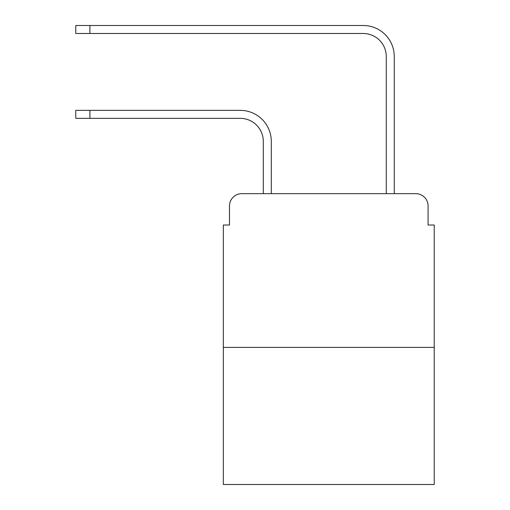 <?xml version="1.0" encoding="UTF-8"?>
<svg xmlns="http://www.w3.org/2000/svg" width="510" height="510" viewBox="0 0 510 510"><rect width="100%" height="100%" fill="white"/><g stroke="black" fill="none" stroke-linecap="round" stroke-linejoin="round"><path stroke-width="0.76" d="M229.481 205.963L229.481 225.025L229.481 205.963A12.297 12.297 0 0 1 241.778 193.666L263.3 193.666L263.3 141.404A23.058 23.058 0 0 0 240.242 118.345A23.058 23.058 0 0 1 263.3 141.404A23.058 23.058 0 0 0 240.242 118.345A23.058 23.058 0 0 1 263.3 141.404A23.058 23.058 0 0 0 240.242 118.345A23.058 23.058 0 0 1 263.3 141.404A23.058 23.058 0 0 0 240.242 118.345A23.058 23.058 0 0 1 263.3 141.404A23.058 23.058 0 0 0 240.242 118.345A23.058 23.058 0 0 1 263.3 141.404A23.058 23.058 0 0 0 240.242 118.345A23.058 23.058 0 0 1 263.3 141.404A23.058 23.058 0 0 0 240.242 118.345A23.058 23.058 0 0 1 263.3 141.404A23.058 23.058 0 0 0 240.242 118.345L75.767 118.345L75.767 110.351L89.907 110.351L89.907 118.345M434.233 347.386L223.335 347.386L223.335 484.5L434.233 484.5L434.233 225.025L428.088 225.025L428.088 205.963A12.297 12.297 0 0 0 415.79 193.666L241.778 193.666M223.335 347.386L223.335 225.025L229.481 225.025M89.907 110.351L240.242 110.351A31.053 31.053 0 0 1 271.294 141.404L271.294 193.666L271.294 141.404L271.294 193.666L271.294 141.404L271.294 193.666L271.294 141.404L271.294 193.666L271.294 141.404L271.294 193.666L271.294 141.404L271.294 193.666L271.294 141.404L271.294 193.666L271.294 141.404L271.294 193.666L280.825 193.666M376.743 193.666L386.274 193.666L386.274 56.553A23.058 23.058 0 0 0 363.216 33.494A23.058 23.058 0 0 1 386.274 56.553A23.058 23.058 0 0 0 363.216 33.494A23.058 23.058 0 0 1 386.274 56.553A23.058 23.058 0 0 0 363.216 33.494A23.058 23.058 0 0 1 386.274 56.553A23.058 23.058 0 0 0 363.216 33.494A23.058 23.058 0 0 1 386.274 56.553A23.058 23.058 0 0 0 363.216 33.494A23.058 23.058 0 0 1 386.274 56.553A23.058 23.058 0 0 0 363.216 33.494A23.058 23.058 0 0 1 386.274 56.553A23.058 23.058 0 0 0 363.216 33.494A23.058 23.058 0 0 1 386.274 56.553A23.058 23.058 0 0 0 363.216 33.494A23.058 23.058 0 0 1 386.274 56.553M394.268 193.666L394.268 56.553L394.268 193.666L394.268 56.553L394.268 193.666L394.268 56.553L394.268 193.666L394.268 56.553L394.268 193.666L394.268 56.553L394.268 193.666L394.268 56.553L394.268 193.666L394.268 56.553L394.268 193.666L394.268 56.553L394.268 193.666L415.79 193.666M428.088 225.025L428.088 205.963M75.767 25.5L89.907 25.5L89.907 33.494L75.767 33.494L75.767 25.5M394.268 56.553A31.053 31.053 0 0 0 363.216 25.5L89.907 25.5M89.907 33.494L363.216 33.494"/></g></svg>
